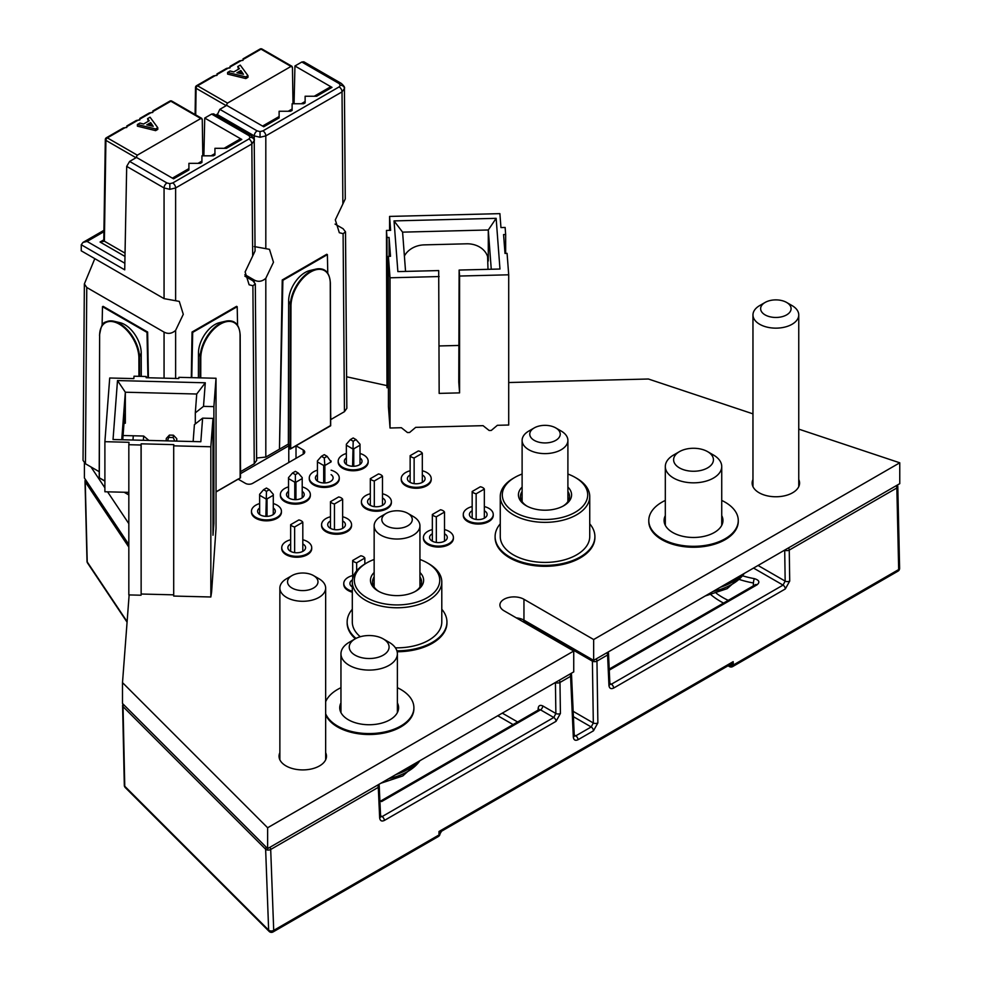 <?xml version="1.0" encoding="UTF-8"?>
<svg xmlns="http://www.w3.org/2000/svg" width="981" height="981" viewBox="0 0 981 981"><rect width="100%" height="100%" fill="white"/><g stroke="black" fill="none" stroke-linecap="round" stroke-linejoin="round"><path stroke-width="1.47" d="M679.441 467.888A19.914 11.49 0 0 0 707.608 467.888A19.914 11.49 0 0 0 707.608 451.64L713.469 455.025A28.204 16.285 180 0 1 721.734 466.539A28.204 16.285 180 0 1 684.333 481.941A28.204 16.285 180 0 1 673.579 478.054A28.204 16.285 180 0 1 665.314 466.539A28.204 16.285 180 0 1 673.579 455.025L679.441 451.64A19.914 11.49 0 0 0 679.441 467.888M355.085 655.161A19.914 11.49 0 0 0 383.24 655.161A19.914 11.49 0 0 0 383.24 638.901L389.114 642.285A28.204 16.285 180 0 1 397.379 653.812A28.204 16.285 180 0 1 359.978 669.201A28.204 16.285 180 0 1 349.224 665.326A28.204 16.285 180 0 1 340.959 653.812A28.204 16.285 180 0 1 349.224 642.285L355.085 638.901A19.914 11.49 0 0 0 355.085 655.161M765.094 314.889A15.23 8.792 0 0 0 786.627 314.889A15.23 8.792 0 0 0 786.627 302.455L792.047 305.582A22.894 13.219 180 0 1 798.755 314.926A22.894 13.219 180 0 1 791.385 324.65A22.894 13.219 180 0 1 759.674 324.27A22.894 13.219 180 0 1 752.967 314.926A22.894 13.219 180 0 1 759.674 305.582L765.094 302.455A15.23 8.792 0 0 0 765.094 314.889M291.995 588.024A15.23 8.792 0 0 0 313.528 588.024A15.23 8.792 0 0 0 313.528 575.589L318.948 578.729A22.894 13.219 180 0 1 325.655 588.073A22.894 13.219 180 0 1 318.285 597.785A22.894 13.219 180 0 1 286.575 597.417A22.894 13.219 180 0 1 279.867 588.073A22.894 13.219 180 0 1 286.575 578.729L291.995 575.589A15.23 8.792 0 0 0 291.995 588.024M534.228 440.359A15.23 8.792 0 0 0 555.773 440.359A15.23 8.792 0 0 0 555.773 427.924L561.193 431.051A22.894 13.219 180 0 1 567.901 440.395A22.894 13.219 180 0 1 560.519 450.107A22.894 13.219 180 0 1 528.808 449.739A22.894 13.219 180 0 1 522.113 440.395A22.894 13.219 180 0 1 528.808 431.051L534.228 427.924A15.23 8.792 0 0 0 534.228 440.359M386.281 525.779A15.23 8.792 0 0 0 407.814 525.779A15.23 8.792 0 0 0 407.814 513.345L413.234 516.472A22.894 13.219 180 0 1 419.942 525.816A22.894 13.219 180 0 1 412.572 535.528A22.894 13.219 180 0 1 380.861 535.16A22.894 13.219 180 0 1 374.153 525.816A22.894 13.219 180 0 1 380.861 516.472L386.281 513.345A15.23 8.792 0 0 0 386.281 525.779M753.334 585.865L753.445 583.008A3.225 0.785 -79.7 0 1 754.414 578.655C759.245 580.151 760.116 582.211 757.038 584.823A3.225 1.864 -120 0 0 755.431 584.664L755.701 584.774M522.113 474.044A42.698 24.648 0 0 0 518.017 475.748A42.698 24.648 0 0 0 514.804 477.428A42.698 24.648 0 0 0 513.321 511.383A42.698 24.648 0 0 0 571.984 513.958A42.698 24.648 0 0 0 575.197 477.428A42.698 24.648 0 0 0 567.901 474.044M575.197 477.428L576.644 478.262A44.746 25.837 180 0 1 589.74 496.521A44.746 25.837 180 0 1 573.284 516.546A44.746 25.837 180 0 1 525.804 519.856A44.746 25.837 180 0 1 500.261 496.521A44.746 25.837 180 0 1 513.357 478.262L514.804 477.428M567.901 487.067A26.573 15.34 180 0 1 563.793 505.705A26.573 15.34 180 0 1 561.794 506.748A26.573 15.34 180 0 1 526.208 505.705A26.573 15.34 180 0 1 522.113 487.067M563.045 506.122A24.525 14.163 0 0 0 569.532 496.521A24.525 14.163 0 0 0 567.901 491.444M500.261 496.521L500.261 536.582A44.746 25.837 0 0 0 525.804 559.918A44.746 25.837 0 0 0 573.284 556.595A44.746 25.837 0 0 0 589.74 536.582L589.74 496.521M374.153 559.464A42.698 24.648 0 0 0 370.058 561.169A42.698 24.648 0 0 0 366.857 562.849A42.698 24.648 0 0 0 365.361 596.804A42.698 24.648 0 0 0 424.037 599.379A42.698 24.648 0 0 0 427.238 562.849A42.698 24.648 0 0 0 419.942 559.464M427.238 562.849L428.685 563.683A44.746 25.837 180 0 1 441.793 581.941A44.746 25.837 180 0 1 425.325 601.966A44.746 25.837 180 0 1 377.857 605.277A44.746 25.837 180 0 1 352.302 581.941A44.746 25.837 180 0 1 365.41 563.683L366.857 562.849M419.942 572.487A26.573 15.34 180 0 1 415.834 591.126A26.573 15.34 180 0 1 413.847 592.168A26.573 15.34 180 0 1 378.261 591.126A26.573 15.34 180 0 1 374.153 572.487M415.086 591.543A24.525 14.163 0 0 0 421.572 581.941A24.525 14.163 0 0 0 419.942 576.865M352.302 581.941L352.302 622.003A44.746 25.837 0 0 0 360.297 636.743M395.392 647.816A44.746 25.837 0 0 0 425.325 642.015A44.746 25.837 0 0 0 441.793 622.003L441.793 581.941M472.168 518.189L472.168 491.493A6.438 3.716 0 0 0 473.7 492.903A6.438 3.716 0 0 0 476.153 493.786L484.344 489.065L484.344 518.189M432.339 541.181L432.339 514.485A6.438 3.716 0 0 0 433.872 515.908A6.438 3.716 0 0 0 436.324 516.791L444.503 512.057L444.503 541.181M352.67 578.643L352.67 560.482A6.438 3.716 0 0 0 354.202 561.892A6.438 3.716 0 0 0 356.655 562.787L364.846 558.054L364.846 564.014M410.144 482.37L410.144 455.675A6.438 3.716 0 0 0 411.677 457.097A6.438 3.716 0 0 0 414.129 457.98L422.32 453.247L422.32 482.37M370.315 505.374L370.315 478.679A6.438 3.716 0 0 0 371.848 480.089A6.438 3.716 0 0 0 374.301 480.972L382.48 476.251L382.48 505.374M330.474 528.367L330.474 501.671A6.438 3.716 0 0 0 332.007 503.094A6.438 3.716 0 0 0 334.46 503.976L342.651 499.243L342.651 528.367M290.646 551.371L290.646 524.676A6.438 3.716 0 0 0 292.179 526.086A6.438 3.716 0 0 0 294.631 526.969L302.81 522.248L302.81 551.371M352.67 575.565A14.985 8.657 0 0 0 343.767 583.462A14.985 8.657 0 0 0 348.157 589.581A14.985 8.657 0 0 0 352.302 591.273M352.302 592.205A14.985 8.657 180 0 1 348.157 590.513A14.985 8.657 180 0 1 343.767 584.406L343.767 583.462M352.449 579.881A8.854 5.113 0 0 0 349.91 583.462A8.854 5.113 0 0 0 352.302 586.969M432.339 529.568A14.985 8.657 0 0 0 423.436 537.465A14.985 8.657 0 0 0 427.826 543.584A14.985 8.657 0 0 0 444.16 545.461A14.985 8.657 0 0 0 453.406 537.465A14.985 8.657 0 0 0 449.016 531.359A14.985 8.657 0 0 0 444.503 529.568M453.406 537.465L453.406 538.41A14.985 8.657 180 0 1 444.16 546.392A14.985 8.657 180 0 1 427.826 544.529A14.985 8.657 180 0 1 423.436 538.41L423.436 537.465M432.339 533.762A8.854 5.113 0 0 0 429.568 537.465A8.854 5.113 0 0 0 432.167 541.083A8.854 5.113 0 0 0 441.806 542.199A8.854 5.113 0 0 0 447.275 537.465A8.854 5.113 0 0 0 444.687 533.86A8.854 5.113 0 0 0 444.503 533.762M472.168 506.564A14.985 8.657 0 0 0 463.277 514.473A14.985 8.657 0 0 0 467.667 520.592A14.985 8.657 0 0 0 483.989 522.468A14.985 8.657 0 0 0 493.247 514.473A14.985 8.657 0 0 0 488.857 508.354A14.985 8.657 0 0 0 484.344 506.564M493.247 514.473L493.247 515.405A14.985 8.657 180 0 1 483.989 523.4A14.985 8.657 180 0 1 467.667 521.524A14.985 8.657 180 0 1 463.277 515.405L463.277 514.473M472.168 510.758A8.854 5.113 0 0 0 469.409 514.473A8.854 5.113 0 0 0 471.996 518.091A8.854 5.113 0 0 0 481.646 519.194A8.854 5.113 0 0 0 487.116 514.473A8.854 5.113 0 0 0 484.516 510.856A8.854 5.113 0 0 0 484.344 510.758M410.144 470.757A14.985 8.657 0 0 0 401.241 478.667A14.985 8.657 0 0 0 405.631 484.786A14.985 8.657 0 0 0 421.965 486.65A14.985 8.657 0 0 0 431.211 478.667A14.985 8.657 0 0 0 426.821 472.548A14.985 8.657 0 0 0 422.32 470.757M431.211 478.667L431.211 479.599A14.985 8.657 180 0 1 421.965 487.594A14.985 8.657 180 0 1 405.631 485.718A14.985 8.657 180 0 1 401.241 479.599L401.241 478.667M410.144 474.951A8.854 5.113 0 0 0 407.385 478.667A8.854 5.113 0 0 0 409.972 482.272A8.854 5.113 0 0 0 419.623 483.388A8.854 5.113 0 0 0 425.08 478.667A8.854 5.113 0 0 0 422.492 475.049A8.854 5.113 0 0 0 422.32 474.951M346.342 453.492A14.985 8.657 0 0 0 338.2 461.18A14.985 8.657 0 0 0 342.59 467.299A14.985 8.657 0 0 0 358.911 469.176A14.985 8.657 0 0 0 368.169 461.18A14.985 8.657 0 0 0 363.779 455.061A14.985 8.657 0 0 0 360.027 453.492M368.169 461.18L368.169 462.125A14.985 8.657 180 0 1 358.911 470.107A14.985 8.657 180 0 1 342.59 468.231A14.985 8.657 180 0 1 338.2 462.125L338.2 461.18M346.342 457.943A8.854 5.113 0 0 0 344.331 461.18A8.854 5.113 0 0 0 346.918 464.798A8.854 5.113 0 0 0 356.569 465.901A8.854 5.113 0 0 0 362.038 461.18A8.854 5.113 0 0 0 360.027 457.943M317.427 470.181A14.985 8.657 0 0 0 309.285 477.87A14.985 8.657 0 0 0 313.675 483.989A14.985 8.657 0 0 0 330.008 485.865A14.985 8.657 0 0 0 339.254 477.87A14.985 8.657 0 0 0 334.864 471.763A14.985 8.657 0 0 0 331.112 470.181M339.254 477.87L339.254 478.814A14.985 8.657 180 0 1 330.008 486.797A14.985 8.657 180 0 1 313.675 484.921A14.985 8.657 180 0 1 309.285 478.814L309.285 477.87M317.427 474.632A8.854 5.113 0 0 0 315.416 477.87A8.854 5.113 0 0 0 318.016 481.487A8.854 5.113 0 0 0 327.666 482.591A8.854 5.113 0 0 0 333.123 477.87A8.854 5.113 0 0 0 331.112 474.632M370.315 493.75A14.985 8.657 0 0 0 361.413 501.659A14.985 8.657 0 0 0 365.803 507.778A14.985 8.657 0 0 0 382.136 509.654A14.985 8.657 0 0 0 391.382 501.659A14.985 8.657 0 0 0 386.992 495.54A14.985 8.657 0 0 0 382.48 493.75M391.382 501.659L391.382 502.591A14.985 8.657 180 0 1 382.136 510.586A14.985 8.657 180 0 1 365.803 508.71A14.985 8.657 180 0 1 361.413 502.591L361.413 501.659M370.315 497.943A8.854 5.113 0 0 0 367.544 501.659A8.854 5.113 0 0 0 370.144 505.276A8.854 5.113 0 0 0 379.782 506.38A8.854 5.113 0 0 0 385.251 501.659A8.854 5.113 0 0 0 382.651 498.041A8.854 5.113 0 0 0 382.48 497.943M330.474 516.754A14.985 8.657 0 0 0 321.584 524.663A14.985 8.657 0 0 0 325.974 530.77A14.985 8.657 0 0 0 342.295 532.646A14.985 8.657 0 0 0 351.554 524.663A14.985 8.657 0 0 0 347.164 518.544A14.985 8.657 0 0 0 342.651 516.754M351.554 524.663L351.554 525.595A14.985 8.657 180 0 1 342.295 533.59A14.985 8.657 180 0 1 325.974 531.714A14.985 8.657 180 0 1 321.584 525.595L321.584 524.663M330.474 520.948A8.854 5.113 0 0 0 327.715 524.663A8.854 5.113 0 0 0 330.303 528.269A8.854 5.113 0 0 0 339.953 529.384A8.854 5.113 0 0 0 345.422 524.663A8.854 5.113 0 0 0 342.823 521.046A8.854 5.113 0 0 0 342.651 520.948M290.646 539.746A14.985 8.657 0 0 0 281.743 547.656A14.985 8.657 0 0 0 286.133 553.775A14.985 8.657 0 0 0 302.467 555.651A14.985 8.657 0 0 0 311.713 547.656A14.985 8.657 0 0 0 307.323 541.537A14.985 8.657 0 0 0 302.81 539.746M311.713 547.656L311.713 548.587A14.985 8.657 180 0 1 302.467 556.583A14.985 8.657 180 0 1 286.133 554.706A14.985 8.657 180 0 1 281.743 548.587L281.743 547.656M290.646 543.94A8.854 5.113 0 0 0 287.874 547.656A8.854 5.113 0 0 0 290.474 551.273A8.854 5.113 0 0 0 300.112 552.377A8.854 5.113 0 0 0 305.582 547.656A8.854 5.113 0 0 0 302.994 544.038A8.854 5.113 0 0 0 302.81 543.94M259.622 503.56A14.985 8.657 0 0 0 251.467 511.248A14.985 8.657 0 0 0 255.857 517.367A14.985 8.657 0 0 0 272.191 519.243A14.985 8.657 0 0 0 281.437 511.248A14.985 8.657 0 0 0 277.059 505.141A14.985 8.657 0 0 0 273.294 503.56M281.437 511.248L281.437 512.192A14.985 8.657 180 0 1 272.191 520.175A14.985 8.657 180 0 1 255.857 518.311A14.985 8.657 180 0 1 251.467 512.192L251.467 511.248M259.622 508.011A8.854 5.113 0 0 0 257.611 511.248A8.854 5.113 0 0 0 260.198 514.866A8.854 5.113 0 0 0 269.849 515.981A8.854 5.113 0 0 0 275.305 511.248A8.854 5.113 0 0 0 273.294 508.011M288.524 486.87A14.985 8.657 0 0 0 280.382 494.559A14.985 8.657 0 0 0 284.772 500.678A14.985 8.657 0 0 0 301.093 502.554A14.985 8.657 0 0 0 310.352 494.559A14.985 8.657 0 0 0 305.962 488.452A14.985 8.657 0 0 0 302.209 486.87M310.352 494.559L310.352 495.503A14.985 8.657 180 0 1 301.093 503.486A14.985 8.657 180 0 1 284.772 501.622A14.985 8.657 180 0 1 280.382 495.503L280.382 494.559M288.524 491.322A8.854 5.113 0 0 0 286.513 494.559A8.854 5.113 0 0 0 289.101 498.176A8.854 5.113 0 0 0 298.751 499.28A8.854 5.113 0 0 0 304.22 494.559A8.854 5.113 0 0 0 302.209 491.322M665.314 500.433A44.734 25.825 0 0 0 648.784 520.482A44.734 25.825 0 0 0 661.893 538.741A44.734 25.825 0 0 0 710.649 544.345A44.734 25.825 0 0 0 738.264 520.482A44.734 25.825 0 0 0 725.155 502.223A44.734 25.825 0 0 0 721.734 500.433M738.264 520.482L738.264 521.414A44.734 25.825 180 0 1 710.649 545.277A44.734 25.825 180 0 1 661.893 539.685A44.734 25.825 180 0 1 648.784 521.414L648.784 520.482M665.314 515.626A29.43 16.996 0 0 0 664.088 520.482A29.43 16.996 0 0 0 672.708 532.499A29.43 16.996 0 0 0 704.787 536.178A29.43 16.996 0 0 0 722.96 520.482A29.43 16.996 0 0 0 721.734 515.626M325.655 713.751A44.734 25.825 0 0 0 337.538 726.014A44.734 25.825 0 0 0 386.281 731.605A44.734 25.825 0 0 0 413.896 707.755A44.734 25.825 0 0 0 400.8 689.484A44.734 25.825 0 0 0 397.379 687.706M413.896 707.755L413.896 708.687A44.734 25.825 180 0 1 386.281 732.549A44.734 25.825 180 0 1 337.538 726.946A44.734 25.825 180 0 1 325.655 714.683M340.959 702.899A29.43 16.996 0 0 0 339.733 707.755A29.43 16.996 0 0 0 348.353 719.76A29.43 16.996 0 0 0 380.432 723.451A29.43 16.996 0 0 0 398.605 707.755A29.43 16.996 0 0 0 397.379 702.899M396.888 650.808A49.896 28.805 0 0 0 446.944 622.003A49.896 28.805 0 0 0 441.793 609.25M446.944 622.003L446.944 622.935A49.896 28.805 180 0 1 397.146 651.74M500.261 523.829A49.896 28.805 0 0 0 495.111 536.582A49.896 28.805 0 0 0 509.715 556.95A49.896 28.805 0 0 0 564.1 563.192A49.896 28.805 0 0 0 594.903 536.582A49.896 28.805 0 0 0 589.74 523.829M594.903 536.582L594.903 537.514A49.896 28.805 180 0 1 564.1 564.124A49.896 28.805 180 0 1 509.715 557.882A49.896 28.805 180 0 1 495.111 537.514L495.111 536.582M279.867 752.66A23.716 13.685 0 0 0 279.045 756.216A23.716 13.685 0 0 0 285.998 765.903A23.716 13.685 0 0 0 311.835 768.871A23.716 13.685 0 0 0 326.477 756.216A23.716 13.685 0 0 0 325.655 752.66M752.967 479.513A23.716 13.685 0 0 0 752.145 483.081A23.716 13.685 0 0 0 759.098 492.756A23.716 13.685 0 0 0 784.935 495.724A23.716 13.685 0 0 0 799.576 483.081A23.716 13.685 0 0 0 798.755 479.513M267.629 848.614L573.738 671.887L573.738 651.028L267.629 827.756L267.629 848.614L122.502 703.487L122.502 682.629L267.629 827.756M84.415 463.032L84.415 478.017L128.83 544.516M516.313 617.871A14.077 8.13 0 0 1 523.952 620.139L593.652 660.385L899.761 483.658L899.761 462.799L798.755 429.126M355.355 638.754A49.896 28.805 180 0 1 347.151 622.935L347.151 622.003A49.896 28.805 0 0 0 356.029 638.398M193.134 441.536L194.41 424.65L202.613 418.151L212.987 418.421L212.987 535.246L213.883 523.449L213.883 406.625L216.028 378.261L216.028 528.477L211.602 591.911L210.841 596.988L173.698 596.056L173.698 445.84L210.841 446.772L210.841 596.988M129.136 594.927L122.502 682.629M593.652 660.385L593.652 639.526L523.952 599.281A14.077 8.13 0 0 0 508.599 597.515A14.077 8.13 0 0 0 499.905 605.032A14.077 8.13 0 0 0 504.026 610.783L573.738 651.028M593.652 639.526L899.761 462.799M752.967 413.859L648.392 379.009L508.71 382.529M405.558 271.406L402.59 232.141L394.031 220.909L397.869 271.602L438.703 270.572L439.157 393.393L459.586 392.878L459.586 276.041L508.71 274.803L508.71 425.018L497.367 425.3L491.26 430.451L489.163 430.5L483.057 425.668L415.686 427.36L409.58 432.511L407.483 432.56L401.376 427.716L390.033 428.01L388.415 406.563L388.415 256.348L390.033 277.795L390.033 428.01M386.833 385.594L346.6 376.778M345.508 231.859L346.845 408.317L344.441 411.677L343.105 233.674L345.508 231.859L343.117 228.745L335.061 224.097M330.646 412.351L330.793 419.561L344.441 411.677M330.339 425.644L290.695 448.722L330.548 425.705L330.254 282.933M303.239 449.972A5.113 2.955 180 0 1 304.735 452.069A5.113 2.955 180 0 1 303.239 454.154L303.239 449.972L296.017 445.803A5.113 2.955 180 0 1 296.017 445.803L296.017 458.323M238.199 479.169L238.199 479.182A5.113 2.955 180 0 1 238.187 479.169L245.422 483.351A5.113 2.955 180 0 0 252.657 483.351L303.239 454.154M238.064 479.108L216.028 491.837L238.064 479.108M128.83 494.816L124.391 492.254L128.83 494.816M104.893 480.997L99.326 477.784L104.893 480.997M99.24 461.021L99.216 471.714M99.02 471.591L90.951 466.931L104.893 487.827M107.567 491.824L128.83 523.658M288.782 462.492L288.782 445.803A5.113 2.955 180 0 1 288.929 445.73L288.365 444.062L279.475 449.188L282.246 279.965L282.871 280.333L327.384 254.631L327.777 273.245M254.251 281.817L254.251 280.039C258.285 282.16 262.135 281.572 265.814 278.297L265.814 457.072L279.475 449.188L282.871 280.333M265.814 457.072L256.63 458.029M255.318 283.926L256.642 460.396L254.251 463.755L252.902 285.753L255.318 283.926L252.926 280.811L244.87 276.164M240.455 464.418L240.603 471.64L254.251 463.755M288.782 445.803L240.468 473.7M352.302 609.25A49.896 28.805 0 0 0 347.151 622.003M340.959 687.706A44.734 25.825 0 0 0 325.655 701.746M324.27 457.943L324.858 465.497L331.088 461.892L327.114 456.3L324.27 457.943L321.425 456.3L317.427 460.923L317.452 481.131M265.876 516.349L266.452 491.322L263.607 489.678L259.622 494.301L259.646 514.51M265.876 498.875L259.646 495.27M321.425 456.3L324.27 454.657L327.114 456.3M263.607 489.678L266.452 488.035L269.297 489.678L273.294 494.301L273.27 514.51M352.596 466.282L353.185 441.254L350.34 439.611L353.185 437.967L356.029 439.611L360.027 444.234L359.99 445.202L353.761 448.808L353.761 466.282M350.34 439.611L346.342 444.234L346.367 464.442L346.342 444.234M352.596 448.808L346.367 445.202M353.185 448.182L353.761 448.808M353.185 441.254L356.029 439.611M359.99 464.442L359.99 445.202M323.693 482.971L323.693 465.497L317.452 461.892M302.209 477.612L302.209 497.808L302.209 477.612L298.212 472.989L295.367 471.346L292.522 472.989L288.524 477.612L288.549 497.821L288.524 477.612M298.212 472.989L295.367 474.632L295.367 481.561L295.943 482.186L302.185 478.581M295.943 482.186L295.943 499.66M294.778 499.66L294.778 482.186L288.549 478.581M331.112 460.923L331.088 461.892M324.858 465.497L324.858 482.971M294.778 482.186L295.367 481.561M295.367 474.632L292.522 472.989M323.693 465.497L324.27 464.871M266.452 498.25L267.04 498.875L273.27 495.27M267.04 498.875L267.04 516.349M266.452 491.322L269.297 489.678M370.315 478.679L378.494 473.946A6.438 3.716 0 0 1 382.48 476.251M330.474 501.671L338.666 496.95A6.438 3.716 0 0 1 342.651 499.243M410.144 455.675L418.335 450.953A6.438 3.716 0 0 1 422.32 453.247M290.646 524.676L298.837 519.942A6.438 3.716 0 0 1 302.81 522.248M294.631 552.622L294.631 526.969M334.46 529.617L334.46 503.976M374.301 506.625L374.301 480.972M414.129 483.633L414.129 457.98M356.655 570.832L356.655 562.787M364.846 558.054A6.438 3.716 0 0 0 360.861 555.761L352.67 560.482M436.324 542.432L436.324 516.791M444.503 512.057A6.438 3.716 0 0 0 440.53 509.764L432.339 514.485M476.153 519.44L476.153 493.786M484.344 489.065A6.438 3.716 0 0 0 480.359 486.76L472.168 491.493M374.153 576.865A24.525 14.163 0 0 0 372.522 581.941A24.525 14.163 0 0 0 379.009 591.543M522.113 491.444A24.525 14.163 0 0 0 520.47 496.521A24.525 14.163 0 0 0 526.969 506.122M240.149 477.722L240.063 335.012M85.433 463.755L83.042 460.396L84.366 283.926L86.769 287.482L85.433 463.755L90.951 466.931M103.925 231.712L87.064 241.436L82.968 242.417L81.276 244.76L81.239 250.817L164.06 298.629L164.06 187.96L126.696 166.378L129.627 161.424L136.518 157.451L173.576 178.836L188.916 169.983L188.916 163.337L200.431 163.337L201.927 162.466L201.927 155.82L213.441 155.82L214.937 154.961L214.937 148.315L226.452 148.315L241.792 139.449L204.735 118.051L211.626 114.078L213.65 113.87L250.989 135.427A4.083 2.354 120 0 0 248.941 135.623L211.626 114.078M94.814 258.653L84.366 283.926M164.06 378.163L164.06 332.118C168.094 334.227 171.945 333.65 175.624 330.364L183.288 314.312L179.29 301.4L164.06 298.629M191.307 377.636L192.043 332.032L192.681 332.4L237.194 306.697L237.586 325.324M237.194 306.697L236.568 306.33L192.043 332.032M252.681 255.943L251.835 143.962L254.226 140.614L255.06 251.013L245.127 271.933L249.125 284.784L252.902 285.753M192.681 332.4L191.773 377.648M198.407 377.82L198.456 353.037A23.299 13.452 -60 0 1 214.937 324.539A23.299 13.452 -60 0 1 219.621 322.626L225.63 321.204A28.118 16.236 -60 0 1 238.408 327.225M164.06 332.118L86.769 287.482M147.641 332.032L147.003 332.4L102.49 306.697L103.115 306.33L147.641 332.032L148.401 377.771M101.276 327.286A28.118 16.236 60 0 1 114.054 321.265L120.062 322.688A23.299 13.452 60 0 1 141.227 353.099L141.276 376.385M147.003 332.4L147.935 377.759M102.49 306.697L102.098 325.398M81.276 244.76L124.722 269.849L126.696 166.378M202.258 119.339L200.798 118.517L202.258 119.339L202.809 155.82M201.828 118.419L171.871 101.117A2.048 1.177 -60 0 0 170.853 101.227L200.798 118.517L137.303 155.17L135.881 157.818M203.876 155.82L204.735 118.051M224.06 148.315L239.744 139.253L241.792 139.449M147.567 118.64L150.056 117.205L157.782 127.714L157.782 129.394L155.623 130.632L137.401 126.169L137.401 124.501L139.891 123.066L143.569 124.023L149.222 120.749L147.567 118.64L148.327 121.276M139.805 118.456L149.382 112.938L152.815 112.447L152.815 111.626L170.853 101.227A2.048 1.177 -120 0 0 169.836 101.117L152.815 110.951M126.794 125.973L136.371 120.442L139.805 119.952L139.805 119.13L151.417 112.447M125.409 127.469L107.358 137.88A2.048 1.177 60 0 0 106.34 137.781L123.361 127.947L126.794 127.469L126.794 126.647L138.407 119.952M135.881 157.671L105.911 140.369L104.391 241.203L100.05 242.025L103.802 240.48M157.782 127.714L155.623 128.965L155.623 130.632M155.623 128.965L137.401 124.501M146.77 124.857L153.22 126.328L150.669 122.613L146.77 124.857M150.669 122.613L150.669 124.28L148.842 125.323M151.859 126.022L150.669 124.28M290.118 449.053L290.695 448.722L290.008 448.93L288.929 445.73M265.814 278.297L273.478 262.246L269.481 249.333L254.251 246.562M327.384 254.631L326.759 254.263L282.246 279.965M342.872 203.876L342.026 91.883L344.417 88.548L345.263 198.935L335.318 219.867L339.316 232.718L343.105 233.674M288.365 444.062L288.647 300.959A23.299 13.452 -60 0 1 305.128 272.473A23.299 13.452 -60 0 1 309.812 270.548L315.821 269.137A28.118 16.236 -60 0 1 328.598 275.146M254.251 280.039L244.87 274.619M216.862 115.721L219.83 109.345L226.709 105.372L263.766 126.77L279.119 117.904L279.119 111.258L290.621 111.258L292.117 110.399L292.117 103.753L303.632 103.753L305.128 102.882L305.128 96.236L316.642 96.236L331.995 87.383L294.938 65.985L301.817 62.011L303.852 61.803L341.18 83.348A4.083 2.354 120 0 0 339.132 83.557L301.817 62.011M292.448 67.272L290.989 66.438L292.448 67.272L293 103.753M292.019 66.34L262.062 49.05A2.048 1.177 -60 0 0 261.044 49.148L290.989 66.438L227.506 103.103L226.071 105.74M294.067 103.753L294.938 65.985M314.251 96.236L329.935 87.186L331.995 87.383M237.758 66.561L240.247 65.126L247.972 75.647L247.972 77.315L245.814 78.566L227.604 74.102L227.604 72.435L230.081 70.988L233.76 71.944L239.413 68.682L237.758 66.561L238.518 69.197M229.995 66.389L239.572 60.859L243.006 60.368L243.006 59.559L261.044 49.148A2.048 1.177 -120 0 0 260.026 49.05L243.006 58.872M216.985 73.894L226.562 68.376L229.995 67.885L229.995 67.064L241.608 60.368M215.599 75.39L197.549 85.813A2.048 1.177 60 0 0 196.531 85.703L213.551 75.88L216.985 75.39L216.985 74.568L228.598 67.885M247.972 75.647L245.814 76.898L245.814 78.566M245.814 76.898L227.604 72.435M236.973 72.778L243.423 74.262L240.86 70.534L236.973 72.778M240.86 70.534L240.86 72.202L239.033 73.256M242.049 73.943L240.86 72.202M491.26 269.248L488.293 229.983L496.141 218.334L499.967 269.027L459.133 270.057L458.777 382.149L459.586 392.878M459.133 270.057L459.586 276.041M508.71 274.803L507.079 253.356L504.994 253.417L503.572 234.569L505.656 234.52L505.129 227.457L500.948 227.567L499.893 213.637L389.58 216.421L390.634 230.351L386.453 230.449L386.992 237.512L389.077 237.451L390.512 256.299L388.415 256.348M389.077 237.451L389.077 256.335M386.992 237.512L386.992 387.716L388.415 387.679M386.453 230.449L386.992 387.716M404.393 256.029A21.729 17.719 -4.3 0 1 424.295 244.87L466.588 243.803A21.729 17.719 -4.3 0 1 488.256 259.904A21.729 17.719 -4.3 0 1 488.293 260.995L488.293 229.983L402.59 232.141M389.58 216.421L389.58 230.376M487.998 269.334L487.594 256.531M505.656 234.52L505.656 253.392M439.157 345.95L458.777 345.459M390.033 277.795L439.157 276.556M394.031 220.909L496.141 218.334M205.287 382.786L196.727 394.019L125.335 392.216L117.499 380.567L205.287 382.786L203.508 406.367L195.305 412.854L195.305 423.939M196.727 394.019L195.305 412.854M213.883 523.449L212.987 523.437M203.508 406.367L213.883 406.625M176.58 441.119L176.764 438.679L173.404 435.196L173.232 437.526L174.753 441.082M176.764 438.679L176.764 441.131M167.555 440.898L169.394 435.098L166.316 438.421L166.132 440.861M169.394 435.098L173.404 435.196M173.232 437.526L169.21 437.416M216.028 378.261L178.873 377.329L178.787 378.531L146.144 377.71L146.243 376.508L134.017 376.201L133.833 378.605L109.713 378.004L104.893 441.683L129.014 442.296L128.83 444.712L141.056 445.018L141.141 443.817L173.784 444.638L173.698 445.84M141.141 443.817L141.141 594.02L173.698 594.842M141.056 445.018L141.141 594.02M128.83 444.712L128.83 594.915L141.056 595.222M122.748 439.77L124.391 418.016A21.729 0.773 -88.6 0 1 124.943 414.043A21.729 0.773 -88.6 0 1 125.335 423.228L125.335 392.216L121.742 439.746M104.893 441.683L104.893 491.763L128.83 492.364M143.349 440.285L143.667 436.042L123.066 435.527M202.613 418.151L200.835 441.732L113.036 439.525L117.499 380.567M132.975 440.028L133.293 435.785M146.243 376.508L146.243 377.71M210.841 446.772L212.987 418.421M143.667 436.042L148.867 440.42M574.228 734.99L575.761 735.873L574.314 736.106M573.162 711.335L593.321 722.972L591.2 726.958A3.225 1.864 60 0 1 593.468 730.808L578.03 739.723C575.307 740.962 573.738 740.091 573.321 737.099A3.225 1.827 -2.6 0 0 574.265 735.738L574.106 736.008M521.561 620.899L523.658 622.113M517.441 618.005A3.225 1.864 60 0 1 518.287 619.011M573.321 737.099L570.586 676.326A3.225 1.827 -2.6 0 0 571.531 674.965A3.225 3.225 0 0 0 571.065 673.432M592.671 659.821A3.225 1.864 120 0 0 592.401 661.157L593.321 722.972A3.225 1.766 -0.8 0 0 597.87 722.923L596.963 661.108A3.225 1.766 -0.8 0 1 592.401 661.157L523.658 621.464A3.225 1.864 120 0 1 523.928 620.127M379.99 801.416L379.99 801.416A3.225 1.864 60 0 1 381.597 801.575L540.506 709.839L538.876 709.692L379.929 801.452M538.103 710.134L538.152 708.515A3.225 1.864 -178.3 0 1 539.047 709.557M569.887 674.119A3.225 1.864 -120 0 1 570.586 676.326L559.967 682.457A3.225 1.766 179.2 0 1 555.418 682.506L555.381 682.482M559.268 680.25A3.225 1.864 -120 0 1 559.967 682.457L560.421 713.457A3.225 1.766 179.2 0 1 555.871 713.494L553.762 717.491L540.506 709.839A3.225 1.864 -60 0 0 542.775 705.94C540.065 704.701 538.52 705.56 538.152 708.515M758.055 565.473L785.168 581.12L783.046 585.105A3.225 1.864 60 0 1 785.315 588.956L613.652 688.061C610.942 689.3 609.373 688.429 608.943 685.437A3.225 1.827 177.4 0 0 609.888 684.076L608.514 653.616A3.225 1.827 177.4 0 1 607.582 654.977L596.963 661.108A3.225 1.864 60 0 0 596.252 658.889M609.851 683.34L611.384 684.211L609.937 684.444M380.567 815.714L382.1 816.597L380.653 816.83M560.421 713.457L556.031 721.342L384.368 820.447C381.646 821.686 380.076 820.803 379.659 817.823A3.225 1.827 -2.6 0 0 380.603 816.45L379.23 785.989A3.225 3.225 0 0 0 378.764 784.457M379.659 817.823L378.286 787.351A3.225 1.827 -2.6 0 0 379.23 785.989M438.887 833.445L439.979 833.813L438.998 831.496L441.401 831.275L440.96 830.515M377.587 785.131A3.225 1.864 -120 0 1 378.286 787.351L270.695 849.472A3.225 1.803 -2.1 0 1 266.145 849.595A3.225 1.803 -2.1 0 1 265.63 849.227L268.647 930.135A3.225 2.281 -45 0 0 269.162 931.435L125.261 787.547A3.225 2.281 -45 0 1 124.759 786.247L268.647 930.135A3.225 1.803 -2.1 0 0 273.711 930.38L439.047 834.929A3.225 1.766 -0.8 0 0 439.979 833.813A3.225 3.201 -48.3 0 1 441.401 831.275M785.168 581.12A3.225 1.766 -0.8 0 0 789.717 581.071L789.251 550.083A3.225 1.766 -0.8 0 1 784.702 550.133L784.665 550.108A3.225 1.864 120 0 0 784.702 550.133L785.168 581.12M729.803 664.762A3.225 0.969 54.4 0 1 731.323 665.621A3.225 1.827 177.4 0 0 733.334 665.02L898.67 569.569A3.225 1.864 60 0 1 898.67 569.654A3.225 1.864 60 0 1 898.007 571.138L732.66 666.59A3.225 1.864 -120 0 0 733.334 665.118A3.225 1.864 -120 0 0 733.334 665.02L733.175 661.66L438.998 831.496L439.047 834.929A3.225 1.864 60 0 1 439.047 835.015A3.225 1.864 60 0 1 438.384 836.499A3.225 3.225 0 0 0 439.991 833.825L441.585 831.189L729.263 665.106L733.175 661.66L731.323 665.621L728.331 665.633M896.156 485.742A3.225 1.864 60 0 1 896.855 487.962L898.67 569.569A3.225 1.778 -1.3 0 0 899.614 568.269A3.225 3.225 0 0 1 898.007 571.138M122.6 705.83L124.329 785.229A3.225 1.864 -1.2 0 0 124.317 785.34A3.225 1.864 -1.2 0 0 124.759 786.247L123.03 706.627A3.225 2.281 -45 0 1 123.68 704.677M788.552 547.864A3.225 1.864 60 0 1 789.251 550.083L896.855 487.962A3.225 1.778 -1.3 0 0 897.799 486.674L899.614 568.269M122.625 705.204L122.6 705.413A3.225 3.225 0 0 0 122.6 705.719A3.225 1.864 -1.2 0 1 122.6 705.621A3.225 2.624 4.3 0 1 122.6 705.413L122.6 705.413A3.225 2.624 4.3 0 1 123.14 704.125M85.433 479.537A3.225 3.225 0 0 0 85.016 481.193A3.225 1.852 -1.4 0 0 85.237 481.83A3.225 2.453 -33.7 0 1 85.813 480.101M128.83 547.104L85.237 481.83L87.223 561.929A3.225 1.852 178.6 0 1 87.015 561.304A3.225 3.225 0 0 0 87.554 563.008A3.225 2.453 -33.7 0 1 87.223 561.929L127.113 621.647M728.061 665.792L729.447 666.59A3.225 1.864 -60 0 1 728.932 665.989A3.225 1.913 119.3 0 0 728.576 665.498A3.225 1.864 120 0 1 728.834 665.927M792.047 305.582L786.627 302.455A15.23 8.792 0 0 0 765.094 302.455M318.948 578.729L313.528 575.589A15.23 8.792 0 0 0 291.995 575.589M713.469 455.025L707.608 451.64A19.914 11.49 0 0 0 679.441 451.64M389.114 642.285L383.24 638.901A19.914 11.49 0 0 0 355.085 638.901M561.193 431.051L555.773 427.924A15.23 8.792 0 0 0 534.228 427.924M413.234 516.472L407.814 513.345A15.23 8.792 0 0 0 386.281 513.345M125.261 787.547A3.225 3.225 0 0 1 124.317 785.34L122.6 705.719A3.225 1.864 -1.2 0 0 123.03 706.627L265.63 849.227A3.225 2.281 -45 0 1 266.28 847.277M723.549 603.07A78.406 45.273 180 0 1 720.422 601.353A78.406 45.273 180 0 1 711.041 594.817M716.375 593.321A75.194 43.409 0 0 0 722.69 597.466A75.194 43.409 0 0 0 728.233 600.36M753.445 583.008A74.654 43.103 180 0 1 739.306 579.477M523.952 620.139L523.952 599.281M129.627 161.424L166.954 182.969A4.083 2.354 -60 0 0 164.06 187.96L169.848 189.333L175.624 187.96A4.083 2.354 -120 0 0 172.73 182.969L248.941 138.971A4.083 2.354 -120 0 1 251.835 143.962L175.624 187.96L175.624 300.431M175.624 330.364L175.624 378.458M240.063 335.343A27.775 16.039 120 0 0 220.431 324.061A27.775 16.039 120 0 0 200.786 358.028L198.456 353.037M200.063 377.857L200.099 357.906A28.118 16.236 -60 0 1 219.977 323.522A28.118 16.236 -60 0 1 225.63 321.204C234.545 319.438 239.401 324.098 240.186 335.183L240.48 477.845L216.028 491.971M138.934 376.324L138.897 358.09L141.227 353.099M138.897 358.09A27.775 16.039 -120 0 0 119.253 324.122A27.775 16.039 -120 0 0 99.621 335.404L99.498 335.244C102.036 321.486 102.858 321.425 114.054 321.265A28.118 16.236 60 0 1 139.584 357.967L139.621 376.336M99.621 335.073L99.204 477.845L104.893 481.131M200.786 358.028L200.749 377.881M99.621 335.404L99.326 477.784M87.064 241.436L124.845 263.264M124.979 256.421L100.05 242.025L103.802 239.867M250.989 135.427C253.785 137.88 254.864 139.609 254.226 140.59A4.083 3.335 180 0 0 250.143 137.291L248.941 135.623M166.954 182.969L169.848 183.655L172.73 182.969M248.941 138.971L250.143 137.291M169.848 189.333L169.848 183.655M106.34 137.781A2.048 2.048 0 0 0 105.323 139.523A2.048 1.177 -179.1 0 0 105.911 140.369A2.048 1.177 -60 0 1 107.358 137.88L137.303 155.17M105.323 139.523L103.79 240.357A2.048 1.177 -179.1 0 0 104.391 241.203L125.041 253.123M254.251 143.533L254.251 135.881L260.039 137.266L265.814 135.881A4.083 2.354 -120 0 0 262.92 130.89L339.132 86.892A4.083 2.354 -120 0 1 342.026 91.883L265.814 135.881L265.814 248.365M330.266 283.276A27.775 16.039 120 0 0 310.621 271.995A27.775 16.039 120 0 0 290.989 305.949L288.647 300.959M290.008 448.93L290.29 305.827A28.118 16.236 -60 0 1 310.168 271.455A28.118 16.236 -60 0 1 315.821 269.137C324.736 267.372 329.591 272.019 330.376 283.104L330.671 425.779L290.401 449.028M219.83 109.345L257.145 130.89A4.083 2.354 -60 0 0 254.251 135.881L216.887 114.311M290.989 305.949L290.695 448.722M341.18 83.348C343.975 85.813 345.054 87.53 344.417 88.523A4.083 3.335 180 0 0 340.333 85.224L339.132 83.557M257.145 130.89L260.039 131.589L262.92 130.89M339.132 86.892L340.333 85.224M260.039 137.266L260.039 131.589M226.071 105.592L196.102 88.302A2.048 1.177 -60 0 1 197.549 85.813L227.506 103.103M196.531 85.703A2.048 2.048 0 0 0 195.513 87.444A2.048 1.177 -179.1 0 0 196.102 88.302L195.709 114.875M488.133 258.825L488.293 260.995M123.998 423.191L125.335 423.228M269.983 847.253A3.225 1.864 -120 0 1 270.695 849.472L273.711 930.38A3.225 1.864 -120 0 1 273.711 930.478A3.225 1.864 -120 0 1 273.049 931.95L438.384 836.499M785.315 588.956L789.717 581.071M608.943 685.437L607.582 654.977A3.225 1.864 60 0 0 606.871 652.757M593.468 730.808L597.87 722.923M384.368 820.447A3.225 1.864 -120 0 0 382.1 816.597L553.762 717.491A3.225 1.864 -120 0 1 556.031 721.342M513.088 724.579L497.784 715.738M578.03 739.723A3.225 1.864 60 0 0 575.761 735.873L591.2 726.958L573.407 716.682M742.519 575.786A71.441 41.251 0 0 0 754.414 578.655M757.038 584.823L609.262 670.133M613.652 688.061A3.225 1.864 60 0 0 611.384 684.211L783.046 585.105L753.543 568.073M502.297 713.138L517.6 721.967M542.775 705.94L555.871 713.494L555.418 682.506A3.225 1.864 120 0 1 555.418 682.469M741.771 574.878A55.194 31.858 180 0 1 720.324 587.263M705.253 595.957L727.166 588.661L744.223 573.468A54.36 31.38 180 0 1 743.941 573.873A54.36 31.38 180 0 1 713.15 591.396M417.416 762.139A55.194 31.858 180 0 1 395.968 774.524M380.898 783.23L402.811 775.934L419.856 760.729A54.36 31.38 180 0 1 419.574 761.133A54.36 31.38 180 0 1 388.795 778.669M397.379 653.812L397.379 712.598M721.734 466.539L721.734 525.338M419.942 587.03L419.942 525.816M567.901 501.61L567.901 440.395M325.655 759.785L325.655 588.073M798.755 486.65L798.755 314.926M273.294 514.498L273.294 494.301M317.427 481.119L317.427 460.923M259.622 514.498L259.622 494.301M360.027 464.43L360.027 444.234M124.133 492.241L128.83 494.951M103.949 230.314L82.968 242.417M211.05 155.82L214.937 153.576M198.039 163.337L201.927 161.08M172.374 178.15L188.916 168.597M171.871 101.117A2.048 2.048 0 0 0 169.836 101.117M103.79 240.357L103.115 240.946M301.241 103.753L305.128 101.509M288.23 111.258L292.117 109.014M262.565 126.071L279.119 116.531M262.062 49.05A2.048 2.048 0 0 0 260.026 49.05M195.513 87.444L195.096 114.532M752.967 486.65L752.967 314.926M279.867 759.785L279.867 588.073M574.265 735.738L571.531 674.965M609.213 669.079L755.431 584.664M608.514 653.616A3.225 3.225 0 0 0 608.048 652.083M269.162 931.435A3.225 3.225 0 0 0 273.049 931.95M729.447 666.59A3.225 3.225 0 0 0 732.66 666.59M897.799 486.674A3.225 3.225 0 0 0 897.333 485.068M85.016 481.193L87.015 561.304M127.076 622.175L87.554 563.008M522.113 501.61L522.113 440.395M374.153 587.03L374.153 525.816M665.314 466.539L665.314 525.338M340.959 653.812L340.959 712.598"/></g></svg>
